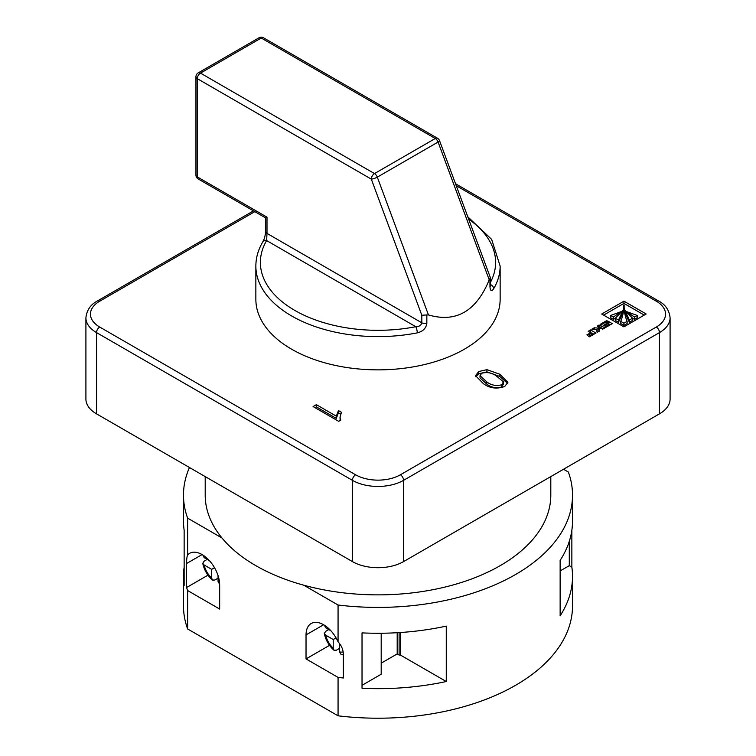 <?xml version="1.0" encoding="UTF-8"?>
<svg xmlns="http://www.w3.org/2000/svg" width="756" height="756" viewBox="0 0 756 756"><rect width="100%" height="100%" fill="white"/><g stroke="black" fill="none" stroke-linecap="round" stroke-linejoin="round"><path stroke-width="1.13" d="M493.659 288.764C491.617 291.797 490.379 291.173 489.954 286.911L489.954 278.491L489.227 279.843C476.299 311.292 456.038 322.982 428.454 314.931L426.838 314.931L426.838 323.351C426.072 328.302 422.878 331.478 417.255 332.876A4.527 1.191 -101.1 0 0 415.8 326.705A117.615 67.908 0 0 1 294.831 310.423A117.615 67.908 0 0 1 266.622 240.578L267 233.406L421.829 322.803C421.139 325.382 419.126 326.677 415.8 326.705L266.622 240.578A4.527 3.497 -149.5 0 0 262.729 241.986L262.729 241.986C258.183 249.726 255.897 257.758 255.859 266.103L255.859 299.348A122.141 70.516 0 0 0 291.636 349.206A122.141 70.516 0 0 0 424.74 364.496A122.141 70.516 0 0 0 500.141 299.348L500.141 266.103A122.141 70.516 180 0 1 493.659 288.764A4.527 3.497 -149.5 0 0 490.332 284.511M550.803 476.592L550.803 495.104A172.803 99.764 180 0 1 303.714 585.182A172.803 99.764 180 0 1 255.811 565.649A172.803 99.764 180 0 1 221.981 537.988A172.803 99.764 180 0 1 205.197 495.104L205.197 476.592M599.65 327.461L597.92 328.057L594.263 327.802L591.806 329.219L596.541 329.625L597.127 332.375L599.612 330.948L599.423 328.605L600.529 327.972L602.664 329.2L605.027 327.839L599.073 325.023L597.249 326.072L599.65 327.461L599.65 328.473M599.243 331.156L599.423 328.605M595.964 333.065L590.549 329.947L588.187 331.308L590.644 332.725L586.911 334.88L587.695 335.333L591.438 333.179L592.789 333.954L588.631 336.354L589.453 336.826L595.964 333.065M623.955 301.171L601.7 314.024L623.908 326.847L646.163 313.995L623.955 301.171L623.955 303.392L603.619 315.129M486.921 369.665L499.896 374.277L507.881 382.375L504.658 386.505C496.872 389.227 489.812 388.31 483.49 383.755L475.515 375.647L478.746 371.536L486.921 369.665L486.921 371.876L499.896 376.497L499.896 374.277M606.973 323.256L603.165 325.458L604.025 325.949L607.833 323.757L609.109 324.494L604.932 326.904L605.792 327.395L612.303 323.644L608.334 321.347A3.478 2.003 0 0 0 607.304 320.941L606.236 320.884L600.377 324.267L601.2 324.749L605.376 322.33L606.973 323.256L606.973 324.248M338.679 421.328L313.088 406.548L316.367 404.658L336.307 416.169L338.442 410.584L341.466 412.322L340.03 417.151L340.795 420.109L338.679 421.328M184.143 567.142A194.519 112.304 -0 0 0 183.481 576.365A194.519 112.304 -0 0 0 184.143 585.588L184.143 530.183A194.519 112.304 180 0 1 183.481 520.96L183.481 495.104A194.519 112.304 180 0 1 189.454 467.501M571.857 530.183L571.857 567.142A194.519 112.304 180 0 1 572.519 576.365L572.519 605.906A194.519 112.304 180 0 1 338.064 715.819L187.63 628.964A194.519 112.304 180 0 1 183.481 605.906L183.481 576.365M187.63 628.964L187.63 590.549A194.519 112.304 180 0 1 186.6 587.506L186.6 563.503C186.6 559.213 186.94 556.359 187.63 554.951L187.63 518.153A194.519 112.304 180 0 1 183.481 495.104M563.522 469.249L568.37 472.046A194.519 112.304 180 0 1 572.519 495.104A194.519 112.304 180 0 1 338.064 605.017L303.714 585.182M362.029 632.885A194.519 112.304 0 0 0 446.267 626.119L446.267 681.525A194.519 112.304 180 0 1 362.029 688.281L362.029 632.885M572.519 576.365A194.519 112.304 180 0 1 560.139 615.771L560.139 560.376A194.519 112.304 0 0 0 572.519 520.96L572.519 495.104M323.625 624.749L306.029 634.898A24.882 14.364 60 0 1 311.179 623.511A24.882 14.364 60 0 1 338.064 641.806L338.064 605.017M338.064 641.806C341.457 645.567 343.215 649.631 343.337 653.997L343.337 678A194.519 112.304 180 0 1 338.064 677.404L338.064 715.819M381.194 633.245L381.194 674.239L362.029 685.314M339.614 648.336L336.42 650.188L333.954 650.226L333.216 648.213L333.216 639.519L325.685 635.172L324.315 633.528L325.581 631.421L328.784 629.568M339.614 643.715L339.614 651.908L340.909 654.233L343.337 654.734M330.948 630.825L325.685 627.782L324.39 625.212M218.068 578.16L214.865 580.013L212.398 580.05L211.671 578.038L211.671 569.344L214.515 567.699M211.671 569.344L204.139 564.997L202.759 563.352L204.025 561.245L207.229 559.393M202.844 555.036L204.139 557.607L209.403 560.65M218.068 575.656L218.068 581.733L219.646 584.142M96.513 413.844L352.409 561.585L352.409 480.325L96.513 332.583L96.513 413.844A36.193 20.894 180 0 1 85.91 399.073L85.91 317.813A36.193 20.894 180 0 0 96.513 332.583A4.527 2.608 120 0 1 99.716 327.046L355.613 474.787A31.667 18.286 0 0 0 400.387 474.787L656.284 327.046A31.667 18.286 0 0 0 656.284 301.19L456.246 185.702M403.591 561.585L659.487 413.844L659.487 332.583L403.591 480.325L403.591 561.585A36.193 20.894 180 0 1 352.409 561.585M455.528 183.755L658.552 300.964C665.393 304.498 669.24 310.121 670.09 317.813L670.09 399.073A36.193 20.894 180 0 1 659.487 413.844M221.981 537.988L187.63 518.153M187.63 590.549L219.665 609.053L219.665 585.04A24.882 14.364 -120 0 0 208.807 559.998A24.882 14.364 -120 0 0 189.633 553.335A24.882 14.364 -120 0 0 187.63 554.951M306.029 634.898L306.029 658.911L338.064 677.404M489.954 278.491L490.275 277.376L439.519 140.616A4.527 4.527 0 0 0 437.535 138.272A4.527 2.608 120 0 0 435.276 138.499L261.245 38.027L200.472 73.115L374.503 173.587L435.276 138.499A4.527 2.608 -120 0 1 438.083 142.043A4.527 1.04 -20.4 0 0 439.519 140.616M489.227 279.843L438.083 142.043L377.31 177.131A4.527 1.04 159.6 0 1 371.3 179.125L197.269 78.652L197.269 176.904L267 217.161L266.046 217.7M426.838 314.931L421.829 315.261L371.3 179.125A4.527 2.608 120 0 1 374.503 173.587A4.527 2.608 -120 0 1 377.31 177.131L428.454 314.931M207.966 575.174L186.6 587.506M329.521 645.35L306.029 658.911M336.061 637.875L333.216 639.519M400.387 632.517L400.387 655.036L446.267 681.525M400.387 655.036L399.111 655.036L399.111 632.602M381.194 663.163L397.193 653.921L399.111 655.036M560.139 570.922L569.287 565.649L569.287 541.353M569.287 565.649L571.857 567.142M397.193 653.921L397.193 632.715M499.896 376.497L507.682 383.481M475.713 376.771L478.746 373.757L478.746 371.536M478.746 373.757L486.921 371.876M501.748 386.996L501.748 384.776L503.392 381.799L496.626 376.186C492.411 372.812 487.44 371.839 481.695 373.247L480.013 375.675L480.013 377.896L486.779 384.076C491.013 387.459 496.002 388.433 501.748 386.996L503.392 384.02M503.468 384.643L503.392 381.799M486.779 384.076L486.779 381.865C491.013 385.239 496.002 386.212 501.748 384.776M480.013 375.675L486.779 381.865M610.385 324.749L608.334 323.568A3.478 2.003 0 0 0 607.304 323.152L606.492 323.039M609.109 325.486L609.109 324.494M315.006 407.654L316.367 406.87L316.367 404.658M316.367 406.87L336.307 418.389L336.307 416.169M336.307 418.389L338.442 412.795L338.442 410.584M338.442 412.795L340.625 414.052M340.03 417.151L340.124 420.487M644.244 315.101L623.955 303.392M632.555 318.314L634.511 319.306L637.308 317.69L637.308 315.469L626.677 311.642L634.511 317.085L637.308 315.469M625.004 312.776L625.004 310.565L625.004 312.776L629.361 322.273L632.555 320.431L632.555 318.219L625.023 310.499L629.361 320.062L632.555 318.219M620.733 321.347L620.733 323.568L623.927 325.411L627.121 323.568L627.121 321.347C624.919 316.008 623.936 310.565 624.163 305.027L623.691 305.046C623.917 310.584 622.935 316.017 620.733 321.347L623.927 323.19L627.121 321.347M615.308 318.219L615.308 320.431L618.502 322.273L622.859 312.776L622.831 310.499L615.308 318.219L618.502 320.062L622.859 310.565L622.859 312.776M613.352 319.306L613.352 317.085L621.186 311.642L610.555 315.469L610.555 317.69L613.352 319.306L615.308 318.314M610.555 315.469L613.352 317.085M618.502 322.273L618.502 320.062M623.927 325.411L623.927 323.19M629.361 322.273L629.361 320.062M634.511 319.306L634.511 317.085M592.789 334.908L592.789 333.954M590.644 333.632L590.644 332.725M594.046 334.18L590.115 332.413M590.549 332.158L590.549 329.947M599.073 327.131L599.073 325.023M603.108 328.945L601.058 327.764L601.058 325.553M601.058 327.764L599.073 327.235M594.263 329.389L594.263 327.802M599.225 329.928L596.664 330.183M597.92 330.277L597.92 328.057M599.017 330.051L599.017 327.83M417.255 332.876A122.141 70.516 180 0 1 291.636 315.961A122.141 70.516 180 0 1 255.859 266.103M254.8 211.652L99.716 301.19A31.667 18.286 0 0 0 99.716 327.046M325.685 635.172A15.829 9.138 -120 0 0 333.216 648.213M339.614 651.908A15.829 9.138 -120 0 0 343.177 651.88M326.214 626.459A15.829 9.138 -120 0 0 325.685 627.782M204.139 564.997A15.829 9.138 -120 0 0 211.671 578.038M204.659 556.284A15.829 9.138 -120 0 0 204.139 557.607M218.068 581.733A15.829 9.138 -120 0 0 219.476 581.94M426.838 323.351A4.527 2.608 180 0 1 421.829 322.803L421.829 315.261M267 217.161L267 233.406A4.527 2.608 180 0 1 265.668 231.563L265.668 231.563C264.742 239.482 263.39 240.285 262.729 241.986M490.332 282.536A117.615 67.908 0 0 0 468.663 219.155M670.09 317.813A36.193 20.894 180 0 1 659.487 332.583A4.527 2.608 -120 0 0 656.284 327.046M400.387 474.787A4.527 2.608 -120 0 1 403.591 480.325A36.193 20.894 180 0 1 352.409 480.325A4.527 2.608 120 0 1 355.613 474.787M489.954 286.911A4.527 2.608 0 0 0 490.332 285.863L490.181 286.533M263.513 37.8A4.527 2.608 120 0 0 261.245 38.027A4.527 2.608 -120 0 0 258.987 37.8A4.527 4.527 0 0 1 263.513 37.8L437.535 138.272M198.214 72.888A4.527 4.527 0 0 0 195.946 76.81A4.527 2.608 180 0 0 197.269 78.652A4.527 2.608 120 0 1 200.472 73.115A4.527 2.608 -120 0 0 198.214 72.888L258.987 37.8M198.214 178.974A4.527 2.608 120 0 1 197.269 176.904A4.527 2.608 180 0 1 195.946 175.052A4.527 4.527 0 0 0 198.214 178.974L265.668 217.926L265.668 231.563M202.069 554.573L186.6 563.503M606.236 322.831L606.236 320.884M606.492 322.982L606.492 320.827M607.304 323.152L607.304 320.941M608.334 323.568L608.334 321.347M621.215 312.757L621.215 311.774M626.648 312.757L626.648 311.774M99.716 301.19A4.527 2.608 -120 0 0 97.448 300.964L253.477 210.886M658.552 300.964A4.527 2.608 120 0 0 656.284 301.19M324.305 633.528C325.732 640.134 328.945 645.7 333.954 650.226M500.141 266.103L491.636 239.359L467.803 216.83M490.332 277.66L490.332 285.863M195.946 76.81L195.946 175.052M202.759 563.352C204.177 569.958 207.39 575.524 212.398 580.05M621.234 312.719L621.234 311.718M626.62 312.719L626.62 311.718M599.225 331.298L599.225 329.087M97.448 300.964C90.607 304.498 86.76 310.121 85.91 317.813"/></g></svg>
